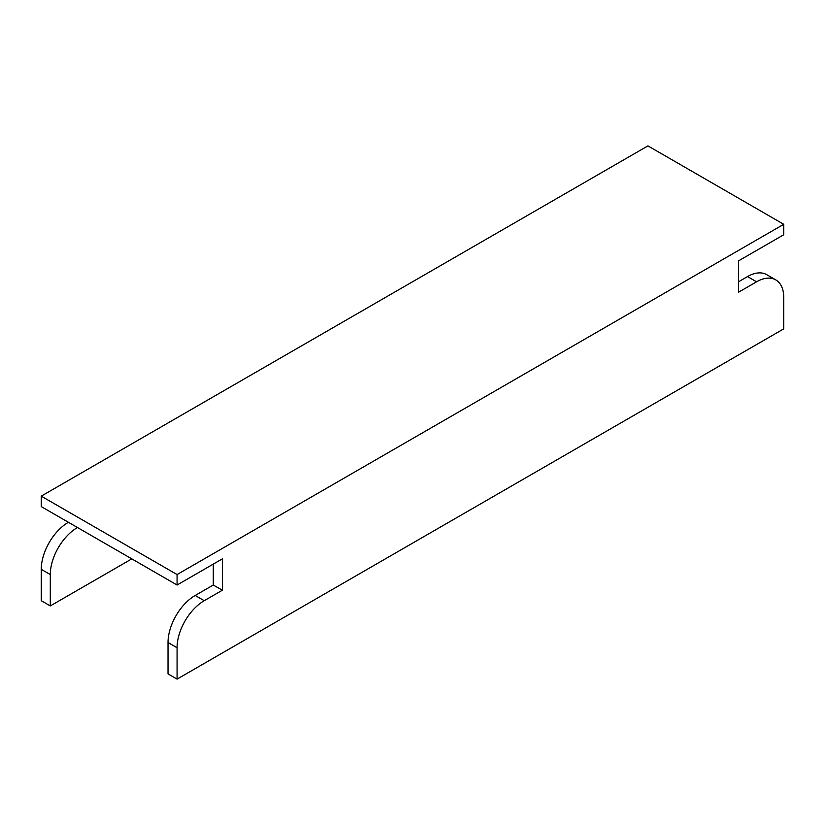 <?xml version="1.0" encoding="UTF-8"?>
<svg xmlns="http://www.w3.org/2000/svg" width="825" height="825" viewBox="0 0 825 825"><rect width="100%" height="100%" fill="white"/><g stroke="black" fill="none" stroke-linecap="round" stroke-linejoin="round"><path stroke-width="1.24" d="M177.076 585.018L41.25 506.602L41.25 496.145L177.076 574.561L177.076 585.018L222.348 558.876L222.348 590.246L204.239 600.703A38.414 22.182 -60 0 0 177.076 647.749L177.076 679.119L783.75 328.855L783.75 297.485A38.414 22.182 -60 0 0 775.789 279.902A38.414 22.182 -60 0 0 756.587 281.81L738.478 292.256L738.478 260.896L783.75 234.754L783.75 224.297L647.924 145.881L41.25 496.145M41.25 600.703L41.25 569.333A38.414 22.182 -60 0 1 68.413 522.287L77.468 527.515A38.414 22.182 -60 0 0 50.304 574.561L50.304 605.932L41.25 600.703M213.293 564.104L213.293 585.018L195.185 595.475A38.414 22.182 120 0 0 168.022 642.52L177.076 647.749M775.789 279.902L766.734 274.673A38.414 22.182 120 0 0 747.533 276.581L738.478 281.81M177.076 679.119L168.022 673.891L168.022 642.52M177.076 574.561L783.75 224.297M50.304 605.932L131.804 558.876M213.293 585.018L222.348 590.246M41.25 569.333L50.304 574.561M747.533 276.581L756.587 281.81M195.185 595.475L204.239 600.703"/></g></svg>
